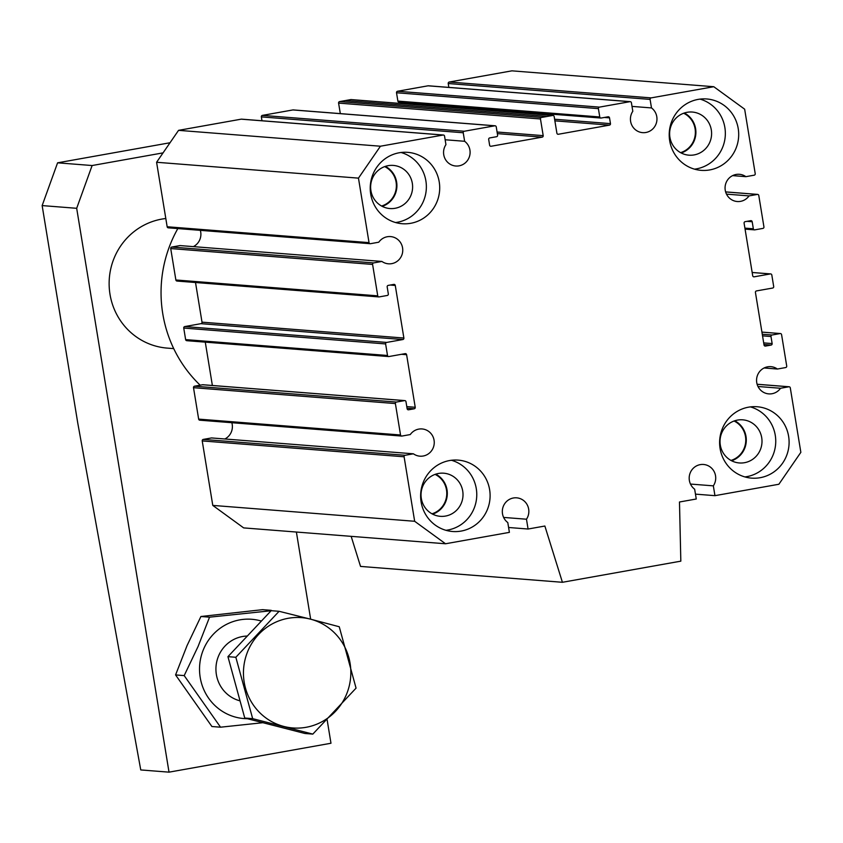 <?xml version="1.0" encoding="UTF-8"?>
<svg xmlns="http://www.w3.org/2000/svg" width="843" height="843" viewBox="0 0 843 843"><rect width="100%" height="100%" fill="white"/><g stroke="black" fill="none" stroke-linecap="round" stroke-linejoin="round"><path stroke-width="1.26" d="M381.921 261.446A13.667 13.267 94.5 0 0 401.985 254.744A13.667 13.267 94.5 0 0 378.77 242.204L370.488 243.69A1.307 1.264 -85.5 0 1 369.034 242.626L358.465 178.136L380.435 146.218L443.091 135.038A1.307 1.264 -85.5 0 1 444.546 136.092L445.936 144.627A13.667 13.267 94.5 0 0 455.757 166.008A13.667 13.267 94.5 0 0 464.63 141.287L463.228 132.762A1.307 1.264 -85.5 0 1 464.261 131.255L494.788 125.807A1.307 1.264 -85.5 0 1 496.242 126.861L497.602 135.196A1.307 1.264 -85.5 0 1 496.569 136.703L489.72 137.925A1.307 1.264 94.5 0 0 488.687 139.432L489.625 145.207A1.307 1.264 94.5 0 0 491.09 146.261L542.165 137.146A1.307 1.264 94.5 0 0 543.198 135.639L540.468 118.968A1.307 1.264 -85.5 0 1 541.501 117.462L552.713 115.459A1.307 1.264 -85.5 0 1 554.167 116.524L556.896 133.194A1.307 1.264 94.5 0 0 558.361 134.258L609.436 125.133A1.307 1.264 94.5 0 0 610.469 123.626L609.521 117.862A1.307 1.264 94.5 0 0 608.066 116.798L601.217 118.02A1.307 1.264 -85.5 0 1 599.763 116.966L598.393 108.631A1.307 1.264 -85.5 0 1 599.436 107.124L629.953 101.676A1.307 1.264 -85.5 0 1 631.407 102.73L632.808 111.265A13.667 13.267 94.5 0 0 642.619 132.646A13.667 13.267 94.5 0 0 651.491 107.925L650.09 99.4A1.307 1.264 -85.5 0 1 651.133 97.893L713.779 86.713L744.654 109.19L755.223 173.679A1.307 1.264 -85.5 0 1 754.179 175.186L745.897 176.672A13.667 13.267 94.5 0 0 725.834 183.363A13.667 13.267 94.5 0 0 749.048 195.903L757.33 194.427A1.307 1.264 -85.5 0 1 758.784 195.481L763.937 226.904A1.307 1.264 -85.5 0 1 762.894 228.411L754.801 229.854A1.307 1.264 -85.5 0 1 753.347 228.79L752.188 221.741A1.307 1.264 94.5 0 0 750.734 220.676L745.128 221.677A1.307 1.264 94.5 0 0 744.095 223.184L752.704 275.766A1.307 1.264 94.5 0 0 754.158 276.82L770.354 273.933A1.307 1.264 -85.5 0 1 771.809 274.997L773.695 286.536A1.307 1.264 -85.5 0 1 772.662 288.043L756.466 290.93A1.307 1.264 94.5 0 0 755.433 292.437L764.043 345.019A1.307 1.264 94.5 0 0 765.497 346.073L771.103 345.072A1.307 1.264 94.5 0 0 772.135 343.565L770.987 336.515A1.307 1.264 -85.5 0 1 772.019 335.008L780.123 333.565A1.307 1.264 -85.5 0 1 781.577 334.629L786.719 366.041A1.307 1.264 -85.5 0 1 785.687 367.548L777.394 369.034A13.667 13.267 94.5 0 0 757.33 375.725A13.667 13.267 94.5 0 0 780.544 388.265L788.837 386.789A1.307 1.264 -85.5 0 1 790.291 387.843L800.85 452.343L778.879 484.251L714.948 495.663L713.336 485.853A13.667 13.267 94.5 0 0 703.526 464.472A13.667 13.267 94.5 0 0 694.653 489.193L696.265 499.003L679.479 501.996L680.828 561.153L562.418 582.292L544.863 526.032L528.076 529.025L526.475 519.214A13.667 13.267 94.5 0 0 516.664 497.834A13.667 13.267 94.5 0 0 507.792 522.555L509.393 532.365L445.536 543.767L414.661 521.28L404.103 456.79A1.307 1.264 -85.5 0 1 405.135 455.283L413.418 453.808A13.667 13.267 94.5 0 0 433.481 447.106A13.667 13.267 94.5 0 0 410.267 434.566L401.985 436.042A1.307 1.264 -85.5 0 1 400.53 434.988L395.388 403.565A1.307 1.264 -85.5 0 1 396.421 402.058L404.514 400.615A1.307 1.264 -85.5 0 1 405.978 401.679L407.127 408.729A1.307 1.264 94.5 0 0 408.581 409.793L414.187 408.792A1.307 1.264 94.5 0 0 415.23 407.285L406.611 354.703A1.307 1.264 94.5 0 0 405.156 353.649L388.96 356.536A1.307 1.264 -85.5 0 1 387.506 355.483L385.62 343.933A1.307 1.264 -85.5 0 1 386.652 342.427L402.849 339.539A1.307 1.264 94.5 0 0 403.881 338.032L395.272 285.461A1.307 1.264 94.5 0 0 393.818 284.397L388.212 285.398A1.307 1.264 94.5 0 0 387.179 286.905L388.328 293.954A1.307 1.264 -85.5 0 1 387.295 295.461L379.202 296.905A1.307 1.264 -85.5 0 1 377.748 295.851L372.595 264.428A1.307 1.264 -85.5 0 1 373.639 262.921L381.921 261.446L180.044 245.576L171.761 247.052A1.307 1.264 94.5 0 0 170.718 248.559L175.871 279.981A1.307 1.264 94.5 0 0 177.325 281.035M200.339 230.35A13.667 13.267 -85.5 0 1 193.353 246.62M414.661 521.28L212.784 505.41L202.225 440.921A1.307 1.264 94.5 0 1 203.258 439.414L211.54 437.939L413.418 453.808M231.836 422.712A13.667 13.267 -85.5 0 1 224.849 438.982M503.619 517.423L526.475 519.214M690.491 484.061L713.336 485.853M764.085 367.98L777.394 369.034M732.588 175.618L745.897 176.672M177.831 228.579A126.924 123.152 94.5 0 0 162.762 313.701A126.924 123.152 94.5 0 0 200.17 385.188M730.965 460.436A21.149 20.527 94.5 0 0 745.486 436.537A21.149 20.527 94.5 0 0 734.063 421.005M381.584 206.029A21.149 20.527 94.5 0 0 396.094 182.13A21.149 20.527 94.5 0 0 384.682 166.608M431.985 513.808A21.149 20.527 94.5 0 0 446.495 489.909A21.149 20.527 94.5 0 0 435.083 474.388M680.564 152.657A21.149 20.527 94.5 0 0 695.085 128.758A21.149 20.527 94.5 0 0 683.662 113.236M669.911 137.304A21.633 20.991 94.5 0 0 688.91 155.175A21.633 20.991 94.5 0 0 711.313 129.917A21.633 20.991 94.5 0 0 692.303 112.045A21.633 20.991 94.5 0 0 669.911 137.304M681.186 152.983A21.633 20.991 94.5 0 0 695.612 128.684A21.633 20.991 94.5 0 0 684.326 113.004M421.321 498.455A21.633 20.991 94.5 0 0 440.331 516.327A21.633 20.991 94.5 0 0 462.723 491.069A21.633 20.991 94.5 0 0 443.713 473.197A21.633 20.991 94.5 0 0 421.321 498.455M432.607 514.135A21.633 20.991 94.5 0 0 447.022 489.836A21.633 20.991 94.5 0 0 435.747 474.156M720.312 445.083A21.633 20.991 94.5 0 0 739.311 462.955A21.633 20.991 94.5 0 0 761.714 437.696A21.633 20.991 94.5 0 0 742.704 419.825A21.633 20.991 94.5 0 0 720.312 445.083M731.587 460.763A21.633 20.991 94.5 0 0 746.013 436.463A21.633 20.991 94.5 0 0 734.727 420.783M370.92 190.687A21.633 20.991 94.5 0 0 389.93 208.548A21.633 20.991 94.5 0 0 412.322 183.289A21.633 20.991 94.5 0 0 393.312 165.418A21.633 20.991 94.5 0 0 370.92 190.687M382.206 206.356A21.633 20.991 94.5 0 0 396.621 182.056A21.633 20.991 94.5 0 0 385.346 166.377M738.215 128.547A35.796 34.732 -85.5 0 1 701.144 170.349A35.796 34.732 -85.5 0 1 669.69 140.781A35.796 34.732 -85.5 0 1 706.75 98.968A35.796 34.732 -85.5 0 1 738.215 128.547M694.527 169.158A35.796 34.732 94.5 0 0 724.864 127.493A35.796 34.732 94.5 0 0 700.038 99.116M489.625 489.699A35.796 34.732 -85.5 0 1 452.565 531.501A35.796 34.732 -85.5 0 1 421.11 501.933A35.796 34.732 -85.5 0 1 458.171 460.12A35.796 34.732 -85.5 0 1 489.625 489.699M445.947 530.31A35.796 34.732 94.5 0 0 476.284 488.645A35.796 34.732 94.5 0 0 451.448 460.267M788.616 436.316A35.796 34.732 -85.5 0 1 751.545 478.129A35.796 34.732 -85.5 0 1 720.091 448.55A35.796 34.732 -85.5 0 1 757.151 406.748A35.796 34.732 -85.5 0 1 788.616 436.316M744.927 476.927A35.796 34.732 94.5 0 0 775.265 435.273A35.796 34.732 94.5 0 0 750.428 406.895M439.224 181.919A35.796 34.732 -85.5 0 1 402.164 223.722A35.796 34.732 -85.5 0 1 370.709 194.153A35.796 34.732 -85.5 0 1 407.77 152.351A35.796 34.732 -85.5 0 1 439.224 181.919M395.546 222.531A35.796 34.732 94.5 0 0 425.884 180.866A35.796 34.732 94.5 0 0 401.047 152.488M241.825 119.211A1.307 1.264 94.5 0 0 241.214 119.169L178.558 130.349L380.435 146.218M445.146 139.759L464.63 141.287M293.533 109.98A1.307 1.264 94.5 0 0 292.911 109.938L262.384 115.386A1.307 1.264 94.5 0 0 261.351 116.892L261.983 120.76M351.457 99.643A1.307 1.264 94.5 0 0 350.836 99.59L339.624 101.592A1.307 1.264 94.5 0 0 338.591 103.099L340.319 113.626M407.791 102.857L407.98 104.047M428.697 85.849A1.307 1.264 94.5 0 0 428.075 85.807L397.559 91.255A1.307 1.264 94.5 0 0 396.516 92.762L397.885 101.097A1.307 1.264 94.5 0 0 399.34 102.151M632.008 106.397L651.491 107.925M713.779 86.713L511.901 70.844L449.256 82.024A1.307 1.264 94.5 0 0 448.223 83.531L448.855 87.398M726.476 194.132L749.048 195.903M757.973 386.494L780.544 388.265M695.464 494.135L714.948 495.663M351.162 536.348L360.541 566.422L562.418 582.292M508.603 527.497L528.076 529.025M212.784 505.41L243.659 527.897L445.536 543.767M203.258 384.798A1.307 1.264 94.5 0 0 202.636 384.745L194.543 386.199A1.307 1.264 94.5 0 0 193.511 387.696L198.653 419.119A1.307 1.264 94.5 0 0 200.107 420.183M205.281 342.142L212.373 385.472M195.513 282.51L202.014 322.163A1.307 1.264 -85.5 0 1 200.971 323.67L184.775 326.568A1.307 1.264 94.5 0 0 183.742 328.064L185.629 339.613A1.307 1.264 94.5 0 0 187.093 340.667M178.558 130.349L156.587 162.267L167.156 226.756A1.307 1.264 94.5 0 0 168.611 227.821M156.587 162.267L358.465 178.136M92.119 165.534L76.681 208.305L42.15 205.587L57.587 162.825L92.119 165.534L163.057 152.878M76.681 208.305L169.022 772.156L330.972 743.252L327.168 719.996M310.656 619.194L296.388 532.038M169.022 772.156L140.76 769.944L77.788 423.197L42.15 205.587M57.587 162.825L170.023 142.752M165.808 218.516A65.09 63.151 94.5 0 0 109.147 281.804A65.09 63.151 94.5 0 0 162.499 347.548A65.09 63.151 94.5 0 0 167.199 348.106L173.721 348.612M356.062 688.13L312.816 734.105L304.913 733.484L244.755 718.036L252.668 718.658L235.84 657.277L279.086 611.301L310.361 619.12L339.244 626.749L356.062 688.13M235.84 657.277L227.937 656.655L271.172 610.68L279.086 611.301M227.937 656.655L244.755 718.036M312.816 734.105L252.668 718.658M310.361 619.12A55.322 53.678 -85.5 0 1 349.192 686.149A55.322 53.678 -85.5 0 1 283.933 726.476A55.322 53.678 -85.5 0 1 245.102 659.437A55.322 53.678 -85.5 0 1 310.361 619.12M271.53 610.711L209.549 617.171L198.073 646.486L184.196 675.601L220.539 727.193L262.911 722.704M261.404 621.07A49.79 48.314 94.5 0 0 203.753 648.783A49.79 48.314 94.5 0 0 247.347 718.71M220.539 727.193L211.909 726.518L175.576 674.927L187.051 645.612L200.919 616.496L262.616 609.658L271.246 610.343M240.044 700.849A32.898 31.918 -85.5 0 1 218.716 655.622A32.898 31.918 -85.5 0 1 247.326 636.043M209.549 617.171L200.919 616.496M175.576 674.927L184.196 675.601M557.739 134.206L558.361 134.258M554.884 120.844L609.436 125.133M241.214 119.169L443.091 135.038M261.351 116.892L463.228 132.762M262.384 115.386L464.261 131.255M292.911 109.938L494.788 125.807M490.468 146.218L491.09 146.261M497.349 133.626L542.165 137.146M497.085 132.014L543.198 135.639M338.591 103.099L540.468 118.968M339.624 101.592L541.501 117.462M345.23 100.591L547.107 116.46M350.836 99.59L552.713 115.459M554.62 119.242L610.469 123.626M604.389 117.462L609.521 117.862M397.885 101.097L599.763 116.966M396.516 92.762L598.393 108.631M397.559 91.255L599.436 107.124M428.075 85.807L629.953 101.676M448.223 83.531L650.09 99.4M449.256 82.024L651.133 97.893M725.623 191.93L757.33 194.427M744.906 228.126L753.347 228.79M747.056 221.34L752.188 221.741M753.537 276.778L754.158 276.82M752.167 272.5L770.354 273.933M764.886 346.03L765.497 346.073M763.958 344.513L771.103 345.072M763.695 342.901L772.135 343.565M762.546 335.851L770.987 336.515M762.283 334.249L772.019 335.008M761.935 332.131L780.123 333.565M757.119 384.292L788.837 386.789M202.225 440.921L404.103 456.79M203.258 439.414L405.135 455.283M198.653 419.119L400.53 434.988M193.511 387.696L395.388 403.565M194.543 386.199L396.421 402.058M202.636 384.745L404.514 400.615M407.97 409.74L408.581 409.793M407.043 408.233L414.187 408.792M406.779 406.621L415.23 407.285M401.479 354.302L406.611 354.703M185.629 339.613L387.506 355.483M183.742 328.064L385.62 343.933M184.775 326.568L386.652 342.427M200.971 323.67L402.849 339.539M202.014 322.163L403.881 338.032M390.14 285.05L395.272 285.461M175.871 279.981L377.748 295.851M170.718 248.559L372.595 264.428M171.761 247.052L373.639 262.921M167.156 226.756L369.034 242.626M241.519 119.148L443.397 135.017M293.227 109.917L495.094 125.786M351.152 99.579L553.029 115.449M399.024 102.172L600.901 118.041M428.392 85.786L630.269 101.655M725.602 191.888L757.646 194.406M745.064 229.127L754.485 229.865M752.167 272.468L770.66 273.922M761.924 332.1L780.428 333.554M757.109 384.25L789.143 386.768M199.802 420.193L401.668 436.063M202.952 384.735L404.83 400.604M186.777 340.688L388.655 356.557M177.009 281.056L378.886 296.926M168.294 227.831L370.172 243.701M247.147 636.223L245.756 636.117"/></g></svg>
